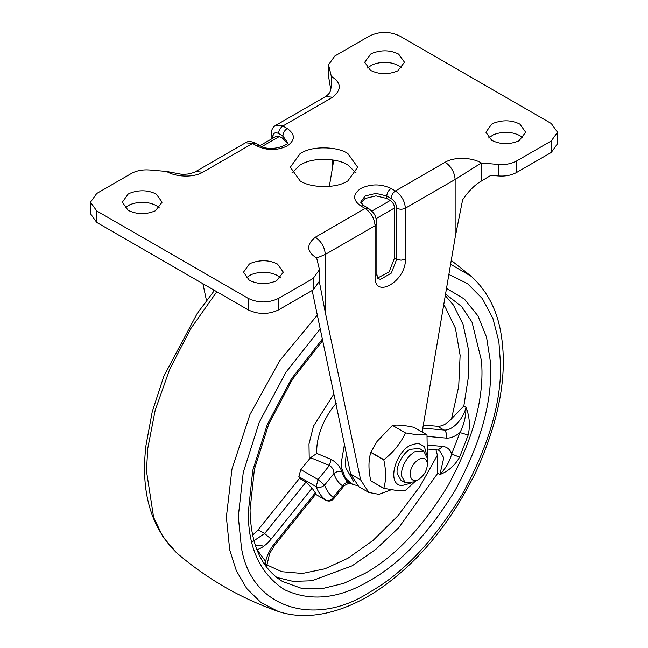 <?xml version="1.0" encoding="UTF-8"?>
<svg xmlns="http://www.w3.org/2000/svg" width="648" height="648" viewBox="0 0 648 648"><rect width="100%" height="100%" fill="white"/><g stroke="black" fill="none" stroke-linecap="round" stroke-linejoin="round"><path stroke-width="0.97" d="M316.823 453.438L331.104 459.408C336.523 462.413 340.135 466.592 341.95 471.947C343.456 476.871 346.008 480.5 349.596 482.825L351.127 483.716L348.778 483.319L344.282 485.587L342.589 485.806C338.523 483.173 335.64 479.066 333.931 473.494C333.882 470.011 332.367 467.338 329.403 465.475L310.578 457.699L316.823 453.438C316.337 445.986 317.836 437.562 321.327 428.158C325.126 418.584 330.116 410.297 336.28 403.283M349.807 482.792L346.445 481.245M468.196 435.019L459.578 457.229C454.888 465.507 448.327 471.282 439.895 474.571C445.824 468.277 449.753 461.416 451.672 453.981L459.967 432.597C464.025 424.618 466.042 416.178 466.001 407.276C469.581 416.494 470.31 425.744 468.196 435.019L459.967 432.597C455.09 436.558 450.473 438.388 446.124 438.097L427.388 436.42M459.578 457.229L451.672 453.981C450.085 449.437 447.152 446.934 442.868 446.464L437.991 450.06L439.514 450.506L443.783 457.812L439.895 474.571L437.732 473.315L398.82 527.618L375.727 549.407L352.131 565.809L311.98 580.77L293.163 581.41L276.38 577.352M256.778 549.326L265.583 561.419L266.417 567.121M257.013 549.95L257.28 549.617C262.173 547.941 266.79 544.442 271.139 539.112L264.651 533.539L306.01 482.08L312.109 488.147L315.989 493.865L274.817 545.081L274.371 543.753L315.357 492.764M264.368 564.23L265.583 561.419C267.162 555.053 270.094 549.164 274.371 543.753M349.596 482.825C346.891 482.015 344.55 483.003 342.589 485.806L333.234 497.453L333.671 498.79C331.403 501.188 328.795 501.682 325.839 500.256L325.612 500.102C321.465 496.862 318.314 492.383 316.167 486.664L298.85 476.669L300.769 469.565L310.578 457.699M341.95 471.947C339.131 470.975 336.458 471.493 333.931 473.494L324.575 485.141C326.543 490.382 329.427 494.489 333.234 497.453C330.966 500.402 328.431 501.277 325.612 500.102L315.617 494.327L325.839 500.256M331.104 459.408L329.403 465.475L318.079 479.56L324.575 485.141C321.837 487.409 319.035 487.92 316.167 486.664L318.079 479.56L300.769 469.565M252.671 535.135L258.155 529.789L299.522 478.337L298.85 476.669M299.522 478.337L306.01 482.08M423.338 425.007L437.465 426.271L443.961 430.021C451.915 431.155 463.563 419.135 466.001 407.276L463.838 406.029L451.575 418.746C446.78 423.97 442.082 426.473 437.465 426.271M435.974 449.882L437.408 455.244L437.732 473.315M523.017 137.983L519.858 135.61C511.669 131.528 502.872 131.228 493.484 134.703L488.568 137.983M491.727 140.357C500.475 144.585 509.555 144.739 518.975 140.835L525.682 132.233L519.858 124.108C511.669 120.034 502.872 119.734 493.484 123.209L491.727 124.108L485.895 132.233L491.727 140.357M280.625 277.919L277.474 275.546C269.276 271.471 260.488 271.172 251.092 274.647L246.175 277.919M249.334 280.292C258.082 284.521 267.17 284.683 276.583 280.778L283.298 272.176L277.474 264.052C269.276 259.978 260.488 259.678 251.092 263.153L249.334 264.052L243.51 272.176L249.334 280.292M356.165 172.967L347.806 164.973C338.029 158.363 314.985 157.27 303.167 163.442L300.194 164.973L291.835 172.967M300.194 180.962C310.408 187.944 334.959 188.56 346.307 181.772L347.806 180.962L357.664 167.216L347.806 153.471C338.029 146.869 314.985 145.776 303.167 151.948L300.194 153.471L290.336 167.216L300.194 180.962M401.825 68.008L398.666 65.634C390.477 61.56 381.68 61.26 372.292 64.735L367.376 68.008M370.526 70.381C379.274 74.609 388.363 74.771 397.783 70.867L404.49 62.265L398.666 54.14C390.477 50.066 381.68 49.766 372.292 53.241L370.526 54.14L364.703 62.265L370.526 70.381M159.432 207.951L156.273 205.578C148.084 201.504 139.296 201.204 129.9 204.679L124.983 207.951M128.142 210.325C136.89 214.553 145.97 214.715 155.39 210.803L162.105 202.2L156.273 194.084C148.084 190.01 139.296 189.71 129.9 193.177L128.142 194.084L122.318 202.2L128.142 210.325M360.912 203.043L365.116 198.458L375.937 195.866L386.759 198.458L390.226 200.451C392.834 202.281 394.276 204.776 394.551 207.951L376.148 218.579M259.937 145.654L276.356 136.177L279.418 136.477L261.873 146.61M332.659 97.249L325.62 96.552C330.917 92.526 330.601 91.611 331.663 82.118L331.331 76.383C341.439 82.717 341.885 89.675 332.659 97.249L282.884 125.987L287.21 128.482C295.383 134.314 295.383 140.146 287.21 145.978C277.109 150.692 267.008 150.692 256.908 145.978L252.582 143.475L255.644 143.176C251.068 141.143 247.698 141.005 245.543 142.779L195.769 171.518L202.808 172.214C192.594 178.224 174.693 176.621 166.625 171.445L149.72 169.978C142.657 169.476 136.55 170.635 131.39 173.462L96.763 193.46L90.485 202.2L96.763 210.948L248.257 298.412C258.35 303.134 268.45 303.134 278.551 298.412L313.178 278.421L319.456 269.673L316.67 258.05C306.561 251.716 306.115 244.766 315.341 237.192L365.116 208.454L360.79 205.951C352.617 200.119 352.617 194.287 360.79 188.463C370.891 183.74 380.992 183.74 391.092 188.463C388.476 190.285 387.034 192.78 386.759 195.955L375.937 193.371L365.116 195.955L360.636 202.2L363.852 205.651L360.79 205.951M391.092 188.463L395.418 190.958L445.192 162.219C455.398 156.217 473.275 157.82 481.334 162.988L455.147 179.464L405.373 208.202C402.489 209.547 399.605 209.547 396.714 208.202C396.382 204.055 394.502 200.807 391.092 198.458L386.759 195.955L386.759 198.458M363.852 205.651L368.177 208.146C373.783 212.828 375.597 213.791 376.869 223.196L375.079 225.69L325.296 254.429L316.67 258.05L316.216 257.459L316.337 258.131M391.092 198.458C391.368 195.283 392.81 192.78 395.418 190.958C401.42 195.153 404.741 200.904 405.373 208.202L405.373 259.184L401.047 260.213L396.714 259.184L394.551 257.928L394.551 207.951M394.551 257.928L389.14 271.877L377.654 278.024M287.088 143.07L282.884 138.478L279.418 136.477M212.884 289.486L213.362 291.77M206.477 300.559L202.921 283.735M329.322 186.413L333.752 160.113M422.148 432.03L455.147 237.484L462.64 199.778C468.536 191.128 474.773 184.883 481.334 181.051L490.933 175.316L498.28 175.948C505.343 176.459 511.45 175.292 516.61 172.465L551.237 152.474L551.237 140.981L557.515 132.233L551.237 123.484L399.743 36.021C389.651 31.234 379.55 31.234 369.449 36.021L334.822 56.012L328.544 64.76L328.544 76.253L330.731 89.513M319.407 282.018L325.296 312.449L360.612 479.868L368.801 492.456L378.95 494.335L391.125 489.799M312.166 290.498L350.657 474.117L358.846 486.713L368.801 492.456M319.424 281.807L319.804 282.245M331.331 86.613L331.331 76.383L328.544 64.76M551.237 140.981L516.61 160.971C511.45 163.798 505.343 164.957 498.28 164.454L481.334 162.988L481.334 181.051M90.485 202.2L90.485 213.702L96.763 222.442L96.763 210.948M319.456 269.673L319.456 281.167L313.178 289.915L278.551 309.906C268.45 314.628 258.35 314.628 248.257 309.906L96.763 222.442M551.237 152.474L557.515 143.726L557.515 132.233M418.794 479.342L414.461 481.837L405.284 482.752L401.566 476.061C401.031 469.322 403.809 462.453 409.901 455.447L414.461 451.85L423.646 450.943L427.421 458.444L427.429 463.749C427.17 470.197 424.286 475.397 418.794 479.342L418.794 479.342C409.771 485.004 406.547 470.642 415.749 461.74L418.794 459.351C423.735 457.002 426.619 458.468 427.429 463.749M405.284 482.752L400.95 480.249L397.24 473.558C395.709 466.738 403.024 452.693 410.135 449.356L419.313 448.44L423.646 450.943M410.135 483.343L402.035 485.555C386.84 485.336 394.365 453.713 410.135 445.354L418.235 443.143L424.4 446.658L426.578 454.459M415.141 481.448L405.446 490.374L396.681 490.495L383.802 488.325C386.176 480.209 386.176 470.748 383.802 459.942L383.891 459.716C393.498 452.199 400.683 443.264 405.446 432.905L417.911 434.921L427 434.824L427.445 461.959M383.891 488.454L370.794 480.816C368.356 469.978 368.356 460.517 370.794 452.434L377.055 441.45L392.437 425.388C397.127 424.602 404.312 425.242 413.991 427.315L427 434.824M371.28 451.17L370.543 453.074L370.794 452.434L383.802 459.942M370.794 480.816L383.802 488.325M392.437 425.388L405.446 432.905M370.883 452.207L383.891 459.716M351.127 483.716L352.634 484.348L345.425 478.256L341.804 468.464L341.334 462.34L344.42 444.552M445.557 294.03L461.635 306.553L472.028 322.129L481.699 361.641L481.982 370.883C482.387 405.097 470.975 443.491 447.752 486.065C422.488 527.464 394.948 556.543 365.116 573.302L343.853 583.33L322.105 588.668L301.166 588.23L282.479 581.491C261.509 568.328 250.703 544.506 250.055 510.017L254.405 469.257L268.758 424.051L292.329 379.493L322.526 340.751M445.289 295.593L453.341 304.957L463.053 324.332L468.261 348.648L468.472 376.496L463.838 406.029M446.521 288.36L464.381 299.06L477.908 315.803L486.535 337.146L490.35 361.301L490.641 370.883C491.054 406.361 479.228 446.18 455.147 490.334C428.944 533.264 400.375 563.42 369.449 580.802C338.839 598.955 310.481 601.903 284.383 589.648C260.302 573.812 248.265 548.127 248.265 512.584L252.744 470.497L267.219 424.715L291.357 378.926L322.21 339.252M448.878 274.469L467.532 283.67L482.428 298.688L492.917 318.452L498.863 341.504L500.612 365.132C501.058 403.526 488.26 446.618 462.194 494.408C433.836 540.869 402.926 573.504 369.449 592.312C316.013 627.256 251.294 609.355 241.461 547.884L238.286 516.586L243.267 472.351L259.33 422.148L286.051 372.098L320.063 329.062M450.603 264.263L471.355 276.396L451.259 260.415M471.355 276.388C487.831 291.519 497.858 311.502 501.447 336.344C507.425 375.751 499.073 420.609 476.385 470.91C453.454 517.72 424.894 554.372 390.72 580.867C358.287 606.625 314.985 623.935 277.976 611.348L260.812 602.365L246.775 588.578L236.358 570.758L229.708 549.95L226.371 517.112L231.968 469.055L249.982 414.509L279.758 360.653L317.156 315.309M277.976 611.348C240.489 598.266 206.712 578.761 176.645 552.841L163.142 537.168L153.641 517.469L146.464 470.983L147.776 448.335L155.196 410.257L169.646 369.352L190.706 328.73L216.821 291.762M353.484 481.415L345.87 467.937L345.433 462.218L346.291 453.414M251.756 542.214L264.651 533.539L258.155 529.789M312.109 488.147L271.139 539.112M422.812 428.134L443.961 430.021C446.432 431.884 447.152 434.573 446.124 438.097M428.668 445.192L442.868 446.464M262.651 545.049L255.571 545.932M437.408 455.244L419.774 486.713L397.815 515.897L373.151 540.335L347.806 558.309L324.923 568.806L302.422 573.472L281.831 571.73L264.457 563.792M309.234 459.035L308.991 444.026L313.502 426.133L333.785 394.122M443.702 304.989L445.265 307.12L455.439 328.261L460.12 355.323L458.719 386.346L451.575 418.746M376.869 223.196L376.869 274.177C377.549 278.041 378.011 279.547 378.246 278.681L380.481 279.369L391.303 273.124L396.714 259.184L396.714 208.202M376.869 274.177L375.079 276.672L375.079 225.69C374.439 218.392 371.126 212.649 365.116 208.454L368.177 208.146M405.373 259.184C406.304 281.208 374.147 299.773 375.079 276.672M371.814 211.086L390.226 200.451M256.908 145.978L259.969 145.67C271.067 152.92 291.017 143.937 287.364 142.228L282.884 135.983L278.551 133.48C275.133 131.892 273.254 132.978 272.921 136.728L272.921 138.162M272.921 136.728L271.131 134.233L271.131 139.19M278.551 133.48C278.826 130.313 280.268 127.81 282.884 125.987L275.837 125.291C272.889 126.878 271.318 129.859 271.131 134.233M282.884 138.478L282.884 135.983C283.16 132.808 284.602 130.313 287.21 128.482M202.808 172.214L252.582 143.475L245.543 142.779M455.147 237.484L455.147 179.464C454.515 172.166 451.194 166.415 445.192 162.219M315.341 237.192C321.343 241.388 324.664 247.131 325.296 254.429L325.296 312.449M350.657 474.117L360.612 479.868M332.659 166.763L332.659 159.926M328.787 78.092L328.787 66.598M248.257 309.906L248.257 298.412M278.551 309.906L278.551 298.412M313.178 289.915L313.178 278.421M498.28 175.948L498.28 164.454M516.61 172.465L516.61 160.971M176.645 552.841C150.652 527.229 140.446 491.354 146.011 445.233L152.264 411.618L163.879 376.14L197.203 313.494L214.472 290.409M352.634 484.348L357.194 485.595M344.282 485.587L333.671 498.79M266.458 567.17L269.665 553.392L274.817 545.081M428.879 449.25L437.991 450.06M259.969 145.67L255.644 143.176M275.837 125.291L325.62 96.552M195.769 171.518C195.186 172.157 192.659 172.984 188.179 173.988L182.428 174.45L166.625 171.445"/></g></svg>

